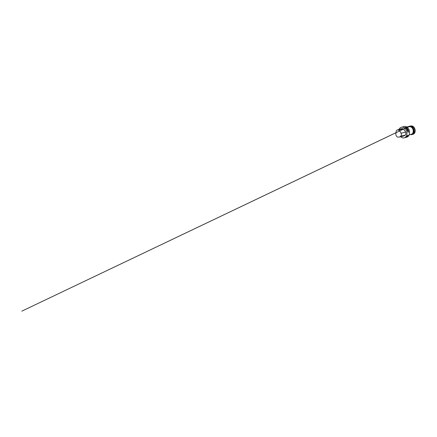 <?xml version="1.0" encoding="UTF-8"?>
<svg xmlns="http://www.w3.org/2000/svg" width="437" height="437" viewBox="0 0 437 437"><rect width="100%" height="100%" fill="white"/><g stroke="black" fill="none" stroke-linecap="round" stroke-linejoin="round"><path stroke-width="0.66" d="M409.338 126.604A4.102 2.999 75.1 0 1 409.797 126.435L410.747 126.2A4.086 2.988 75.1 0 1 410.802 126.184A4.086 2.988 75.1 0 1 414.833 130.614A4.086 2.988 75.1 0 1 412.899 134.077A4.086 2.988 75.1 0 1 412.85 134.093L411.905 134.361A4.102 2.999 75.1 0 1 411.425 134.443M399.079 129.418A5.484 4.009 75.1 0 1 401.363 127.249A5.484 4.009 75.1 0 1 403.367 127.391A5.484 4.009 75.1 0 1 406.891 133.159A5.484 4.009 75.1 0 1 404.181 137.846A5.484 4.009 75.1 0 1 400.669 136.705M404.181 137.846L405.208 137.573C406.093 137.311 406.913 136.552 407.666 135.295L408.071 135.186C407.825 136.311 407.104 137.043 405.913 137.382L405.498 137.469M402.799 126.888L401.363 127.249M408.42 132.127L408.021 132.236C407.502 130.576 406.618 128.86 405.727 127.79L406.131 127.68C407.655 128.582 408.54 130.297 408.42 132.127L406.131 127.68M397.331 129.953L401.647 128.636A2.611 1.912 75.1 0 1 402.985 128.86A6.265 4.583 75.1 0 1 405.541 132.045A2.611 1.912 75.1 0 1 405.165 135.159A6.265 4.583 75.1 0 1 403.52 136.054L399.118 137.054A6.102 4.463 75.1 0 1 397.801 137.087A2.442 1.786 75.1 0 1 395.955 134.853A6.102 4.463 75.1 0 1 395.846 133.329A1.043 0.765 75.1 0 0 395.982 132.111A6.102 4.463 75.1 0 1 396.386 130.849A2.442 1.786 75.1 0 1 397.331 129.953A2.442 1.786 75.1 0 1 398.588 130.166A6.102 4.463 75.1 0 1 401.079 133.263A2.442 1.786 75.1 0 1 400.724 136.18A6.102 4.463 75.1 0 1 399.118 137.054M408.071 135.186L407.437 135.672M408.404 126.998L409.562 126.244L410.846 126.227L410.458 126.725L410.846 126.227L412.228 126.042L412.408 126.38L412.348 126.036L410.846 126.227C412.222 126.44 413.828 128.494 413.97 130.45C414.254 132.225 413.336 134.339 411.796 134.64L410.419 134.563M408.89 126.877L409.797 126.435A4.102 2.999 75.1 0 1 413.899 130.865A4.102 2.999 75.1 0 1 411.905 134.361L410.9 134.427M409.147 126.801A3.928 2.873 75.1 0 1 413.326 130.963A3.928 2.873 75.1 0 1 411.157 134.367M410.927 134.427A4.086 2.988 -104.9 0 0 413.828 130.881A4.086 2.988 -104.9 0 0 412.075 127.101A4.086 2.988 -104.9 0 0 408.917 126.861M409.163 134.896L411.321 134.323A3.917 2.862 -104.9 0 0 413.255 130.98A3.917 2.862 -104.9 0 0 409.305 126.757L407.147 127.331M403.094 126.79L404.001 126.544A5.484 4.009 75.1 0 1 409.529 132.46A5.484 4.009 75.1 0 1 406.82 137.142A5.484 4.009 75.1 0 1 406.383 137.223M407.41 127.593A5.37 3.928 75.1 0 1 409.551 132.416A5.37 3.928 75.1 0 1 409.261 134.541M398.588 130.166L402.985 128.86M401.079 133.263L405.541 132.045M400.724 136.18L405.165 135.159M410.802 126.184C412.714 125.676 414.866 128.068 414.882 130.581C414.953 132.231 414.139 133.717 412.899 134.077M405.913 137.382L406.82 137.142C408.519 136.721 409.677 134.711 409.573 132.433C409.556 128.981 406.552 125.747 404.001 126.544M410.179 134.629L411.545 134.7L413.517 134.115C414.44 133.569 414.975 132.635 415.134 131.313C415.243 130.051 414.97 128.866 414.309 127.762C413.779 126.921 413.123 126.348 412.348 126.036L410.769 125.916L404.416 127.648L409.458 126.266L407.333 127.282M408.169 127.058L406.312 127.795M405.847 128.019L21.85 311.149L396.091 132.657"/></g></svg>

